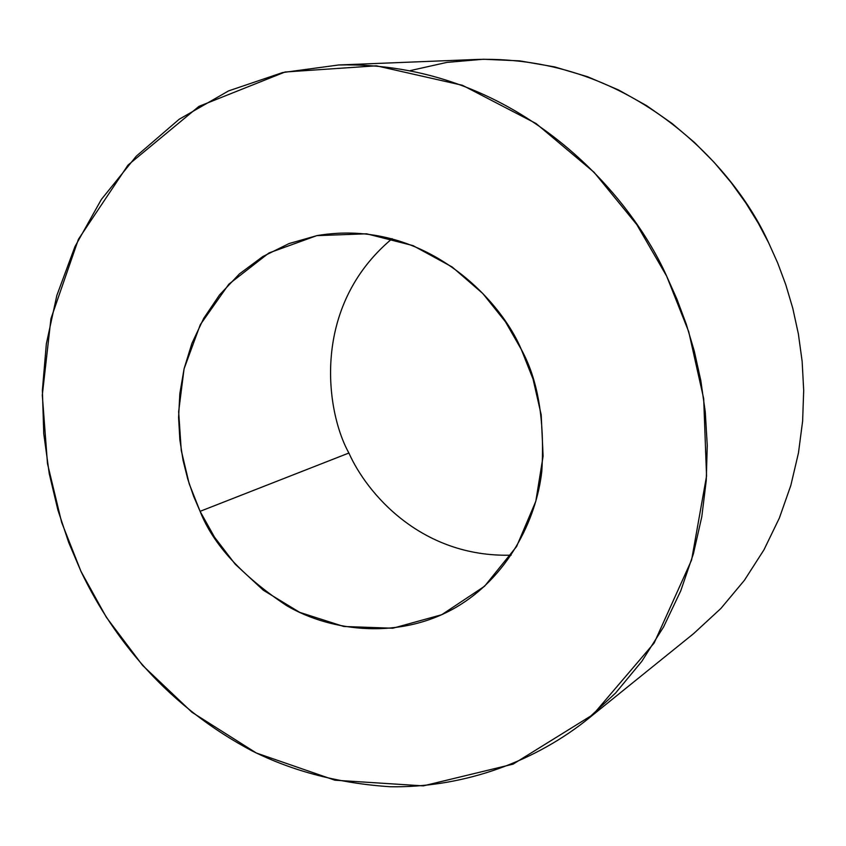 <?xml version="1.0" encoding="UTF-8"?>
<svg xmlns="http://www.w3.org/2000/svg" width="846" height="846" viewBox="0 0 846 846"><rect width="100%" height="100%" fill="white"/><g stroke="black" fill="none" stroke-linecap="round" stroke-linejoin="round"><path stroke-width="1.27" d="M200.09 511.333C213.076 544.369 241.903 575.798 286.561 605.599C332.171 632.374 401.184 639.703 456.681 606.942C506.987 577.31 536.311 520.999 541.831 471.063C544.824 420.134 537.971 379.59 521.295 349.43C500.282 298.976 423.783 217.644 317.06 235.59L289.068 243.563L262.852 256.518L239.418 273.914L219.548 294.894L203.685 318.403L191.926 343.339L184.1 368.697L179.828 393.633L178.591 417.49L179.86 439.867L183.085 460.488L187.801 479.259L193.586 496.19L200.09 511.333L348.901 453.022C325.911 411.896 310.514 306.855 392.142 238.646C310.514 306.855 325.911 411.896 348.901 453.022L200.09 511.333L189.166 483.69L181.266 450.463L178.643 411.748L184.068 368.835L200.28 324.705L228.843 284.182L268.943 252.965L316.764 235.643L366.604 233.803L412.954 245.583L452.145 266.976L482.865 293.583L505.496 321.85L521.295 349.43L533.054 379.093L541.186 414.783L543.111 456.153L535.793 501.34L516.578 546.548L484.557 586.257L441.697 614.735L392.787 628.229L343.804 626.484L299.727 612.377L263.318 590.222L235.177 564.155L214.546 537.231L200.09 511.333M511.143 555.177C420.536 557.577 366.424 492.605 348.901 453.022C366.424 492.605 420.536 557.577 511.143 555.177M80.973 571.378L68.706 542.508L57.898 510.043L49.28 473.802L43.759 433.808L42.385 390.27L46.35 343.804L56.851 295.423L74.945 246.63L101.361 199.445L136.28 156.182L179.151 119.275L228.6 90.892L282.585 72.576L338.622 64.983C512.486 60.806 628.324 189.927 666.659 276.156L676.885 299.029L686.212 324.018L694.312 351.196L700.805 380.541L705.278 412.002L707.245 445.408L706.251 480.475L701.789 516.779L693.413 553.77L680.776 590.762L663.613 626.897L641.85 661.297L615.634 692.99L585.295 721.078C528.75 765.249 458.384 787.742 390.556 786.759C339.68 783.47 293.647 771.573 252.468 751.089C158.974 701.63 108.32 628.663 80.973 571.378L106.363 617.305L142.551 665.337L192 712.3L256.317 753.003L334.868 780.192L423.307 785.881L513.046 764.16L593.141 714.521L654.148 643.023L691.594 560.031L706.547 476.065L703.692 398.678L688.729 331.738L666.659 276.156L636.816 224.634L593.987 172.203L535.983 123.474L462.434 85.287L376.364 65.808L285.07 72.005L198.937 106.374L128.021 165.076L78.435 239.249L50.95 318.678L42.3 395.135L47.492 463.714L61.673 522.468L80.973 571.378M410.458 70.556L446.762 62.414L483.436 59.241L519.656 60.859L554.638 66.897L587.748 76.796L618.532 89.951L646.672 105.697L672.01 123.421L694.503 142.498L714.225 162.432L731.304 182.768L745.939 203.156L758.333 223.291L768.707 242.971L777.643 262.863L785.754 284.616L792.776 308.272L798.36 333.853L802.135 361.295L803.7 390.461L802.621 421.118L798.465 452.917L790.841 485.393L779.409 517.932L763.959 549.826L744.417 580.282L720.877 608.475L693.646 633.601L720.887 608.464L744.427 580.271L763.97 549.815L779.42 517.921L790.841 485.382L798.465 452.906L802.621 421.107L803.7 390.45L802.135 361.284L798.36 333.853L792.776 308.272L785.754 284.616L777.643 262.863L768.707 242.971C735.185 168.026 633.696 55.72 477.789 59.41L338.622 64.983M585.295 721.078L693.657 633.591"/></g></svg>
